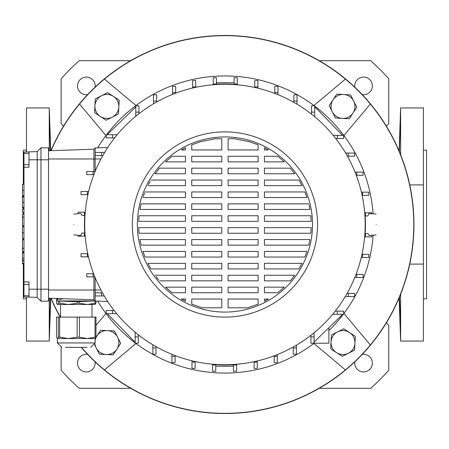 <?xml version="1.0" encoding="UTF-8"?>
<svg xmlns="http://www.w3.org/2000/svg" width="449" height="449" viewBox="0 0 449 449"><rect width="100%" height="100%" fill="white"/><g stroke="black" fill="none" stroke-linecap="round" stroke-linejoin="round"><path stroke-width="0.67" d="M400.138 317.364C400.356 328.808 399.604 310.826 399.369 300.437C399.127 288.993 400.008 306.959 400.138 317.364L400.138 320.872M400.154 320.794L400.166 319.447M400.16 318.874L400.138 317.471M400.138 128.128L399.369 152.071L400.104 128.369M400.059 129.037L399.986 130.362M399.919 131.899L399.874 133.033M50.541 298.939L50.473 302.188M50.44 303.344L50.417 304.293M50.344 306.549L50.271 308.895M50.187 311.247L50.108 313.441M49.878 318.958L49.777 320.648M50.383 298.276L49.744 317.364C49.525 328.808 50.277 310.826 50.513 300.437L50.552 298.282M50.552 150.718L49.744 128.128L50.383 150.724M423.401 298.843L426.55 298.843L426.55 150.157L423.401 150.157M399.369 300.437L399.335 297.378M399.122 297.883L400.626 341.055L423.401 341.055L423.401 264.091L409.757 264.091M400.626 294.202L400.626 341.055M399.122 151.117L400.626 107.945L423.401 107.945L423.401 184.909L409.757 184.909M399.329 151.178L399.335 151.622M399.341 298.939L399.408 302.188M399.442 303.344L399.47 304.293M399.537 306.549L399.616 308.895M399.694 311.247L399.773 313.441M400.003 318.958L400.104 320.648M50.748 150.707L49.255 107.945L49.255 150.763M50.748 298.293L49.255 341.055L49.255 298.237M49.732 320.794L49.716 319.447M49.721 318.874L49.744 317.471M49.828 129.037L49.895 130.362M49.962 131.899L50.007 133.033M26.48 150.157L23.331 150.157L23.331 184.275M23.331 195.803L23.331 196.438M23.331 207.825L23.331 209.077M23.331 212.388L23.331 214.111M23.331 225.757L23.331 226.784M23.331 238.677L23.331 239.732M23.331 251.502L23.331 252.433M23.331 263.821L23.331 298.843L26.48 298.843M26.48 151.981L26.48 107.945L49.255 107.945M400.626 107.945L400.626 154.798M26.48 297.019L26.48 341.055L49.255 341.055M49.744 317.364L49.744 320.872M423.401 264.091L423.401 184.909M354.822 361.815A8.823 8.823 0 0 0 363.55 371.929A8.823 8.823 0 0 0 372.367 363.106A8.823 8.823 0 0 0 362.253 354.379M87.628 354.379A8.823 8.823 0 0 0 77.514 363.106A8.823 8.823 0 0 0 86.337 371.929A8.823 8.823 0 0 0 95.059 361.815M362.253 94.621A8.823 8.823 0 0 0 372.367 85.894A8.823 8.823 0 0 0 363.55 77.071A8.823 8.823 0 0 0 354.822 87.185M95.059 87.185A8.823 8.823 0 0 0 86.337 77.071A8.823 8.823 0 0 0 77.514 85.894A8.823 8.823 0 0 0 87.628 94.621M130.648 60.694L79.209 60.694A219.252 219.252 0 0 0 61.131 78.771L61.131 123.694L63.556 126.118M61.131 347.313L61.131 370.229A219.252 219.252 0 0 0 79.209 388.306L130.648 388.306M319.233 388.306L370.672 388.306A219.252 219.252 0 0 0 388.75 370.229L388.75 325.306L386.325 322.882M386.325 126.118L388.75 123.694L388.75 78.771A219.252 219.252 0 0 0 370.672 60.694L319.233 60.694M314.278 105.801A148.563 148.563 0 0 0 106.576 134.722M106.245 135.16A148.563 148.563 0 0 0 97.68 147.856M97.68 301.144A148.563 148.563 0 0 0 135.16 342.862M135.604 343.199A148.563 148.563 0 0 0 314.278 343.199M81.538 347.358A188.833 188.833 0 0 0 370.358 344.967A188.833 188.833 0 0 0 104.477 79.086A188.833 188.833 0 0 0 51.13 150.696M81.308 347.358A189.007 189.007 0 0 0 413.95 224.5A189.007 189.007 0 0 0 50.933 150.701M50.933 298.299A189.007 189.007 0 0 0 60.177 317.112M51.13 298.304A188.833 188.833 0 0 0 60.379 317.112M343.923 135.536L370.358 104.033M345.41 79.086L313.902 105.521M313.902 343.479L345.41 369.914M370.358 344.967L343.923 313.464M104.477 369.914L135.98 343.479M105.964 313.464L95.985 325.351M135.98 105.521L104.477 79.086M79.529 104.033L105.964 135.536M328.898 330.632A148.563 148.563 0 0 0 343.305 314.278M343.637 313.84A148.563 148.563 0 0 0 373.119 235.158M373.119 213.842A148.563 148.563 0 0 0 314.721 106.138M215.773 366.255L233.474 366.255M236.629 364.257L236.629 364.992L236.819 364.24M365.407 212.815L364.683 212.618M234.109 82.745L216.407 82.745M213.253 84.743L213.253 84.008L213.062 84.76M82.913 233.037L82.088 233.037L80.708 235.506L73.737 234.894M73.737 224.5C73.737 237.908 73.737 237.908 73.737 224.5C73.737 211.092 73.737 211.092 73.737 224.5M376.15 224.5C376.15 211.092 376.15 211.092 376.15 224.5C376.15 237.908 376.15 237.908 376.15 224.5M376.15 214.106L369.173 213.494L367.798 215.963L365.121 215.963M23.96 284.419L23.96 281.899L29 281.899L29 297.109L23.96 296.935L23.96 284.419L29 284.419M23.96 281.899L23.96 153.373L29 153.373M137.366 224.5A87.572 87.572 0 0 1 224.943 136.928A87.572 87.572 0 0 1 312.515 224.5A87.572 87.572 0 0 1 224.943 312.072A87.572 87.572 0 0 1 137.366 224.5M317.555 224.5A92.612 92.612 0 0 1 224.943 317.112A92.612 92.612 0 0 1 132.326 224.5A92.612 92.612 0 0 1 224.943 131.888A92.612 92.612 0 0 1 317.555 224.5M365.183 224.5A140.245 140.245 0 0 1 224.943 364.745A140.245 140.245 0 0 1 84.698 224.5A140.245 140.245 0 0 1 224.943 84.255A140.245 140.245 0 0 1 365.183 224.5M337.339 314.278L343.637 314.278L343.637 311.129L337.339 311.129L337.339 314.278L332.681 314.278M116.678 313.649L106.245 313.649L106.245 310.5L114.158 310.5M333.203 135.351L343.637 135.351L343.637 138.5L335.723 138.5M314.092 332.765L314.092 343.199L310.938 343.199L310.938 335.28M314.721 112.104L314.721 105.801L311.572 105.801L311.572 112.104L314.721 112.104L314.721 116.757M135.16 336.896L135.16 343.199L138.314 343.199L138.314 336.896L135.16 336.896L135.16 332.243M107.384 313.649L135.16 342.306M135.794 116.235L135.794 105.801L138.943 105.801L138.943 113.72M112.542 134.722L106.245 134.722L106.245 137.871L112.542 137.871L112.542 134.722L117.2 134.722M247.595 307.789L258.136 304.175L258.136 299.04L228.092 299.04L228.092 307.789L247.595 307.789M264.433 301.251L268.463 299.04L264.433 301.251L264.433 299.04L268.463 299.04M277.796 292.737L284.324 287.141L264.433 287.141L264.433 292.737L277.796 292.737M290.329 280.838L294.763 275.243L264.433 275.243L264.433 280.838L290.329 280.838M298.933 268.94L302.02 263.344L264.433 263.344L264.433 268.94L298.933 268.94M304.882 257.047L306.942 251.446L264.433 251.446L264.433 257.047L304.882 257.047M308.749 245.148L309.933 239.547L264.433 239.547L264.433 245.148L308.749 245.148M310.809 233.25L311.196 227.649L264.433 227.649L264.433 233.25L310.809 233.25M311.196 221.351L310.809 215.75L264.433 215.75L264.433 221.351L311.196 221.351M308.749 203.852L264.433 203.852L264.433 209.453L309.933 209.453L309.019 204.969M306.942 197.554L304.882 191.953L264.433 191.953L264.433 197.554L306.942 197.554M302.02 185.656L298.933 180.06L302.02 185.656L264.433 185.656L264.433 180.06L298.933 180.06M294.763 173.757L290.329 168.162L264.433 168.162L264.433 173.757L294.763 173.757M284.324 161.859L277.796 156.263L264.433 156.263L264.433 161.859L284.324 161.859M268.463 149.96L264.433 147.749L264.433 149.96L268.463 149.96M258.136 144.825L249.1 141.637L234.49 138.719L228.092 138.719L228.092 149.96L258.136 149.96L258.136 144.825M202.286 307.789L221.789 307.789L221.789 299.04L191.751 299.04L191.751 304.175L202.286 307.789M215.391 138.719L200.782 141.637L191.751 144.825L200.782 141.637L215.391 138.719L221.789 138.719L221.789 149.96L191.751 149.96L191.751 144.825M185.448 147.749L181.418 149.96L185.448 147.749L185.448 149.96L181.418 149.96M172.085 156.263L165.558 161.859L172.085 156.263L185.448 156.263L185.448 161.859L165.558 161.859M159.552 168.162L155.118 173.757L159.552 168.162L185.448 168.162L185.448 173.757L155.118 173.757M150.191 181.34L148.445 184.517M144.612 192.924L143.321 196.421M141.132 203.852L139.948 209.453L185.448 209.453L185.448 203.852L141.132 203.852M139.072 215.75L138.685 221.351L139.072 215.75L185.448 215.75L185.448 221.351L138.685 221.351M138.685 227.649L139.072 233.25L138.685 227.649L185.448 227.649L185.448 233.25L139.072 233.25M139.948 239.547L141.132 245.148L139.948 239.547L185.448 239.547L185.448 245.148L141.132 245.148M142.939 251.446L144.999 257.047L142.939 251.446L185.448 251.446L185.448 257.047L144.999 257.047M147.861 263.344L150.948 268.94L147.861 263.344L185.448 263.344L185.448 268.94L150.948 268.94M156.1 276.567L158.626 279.749M165.558 287.141L172.085 292.737L185.448 292.737L185.448 287.141L165.558 287.141M181.418 299.04L185.448 301.251L185.448 299.04L181.418 299.04L182.215 299.5M221.789 287.141L221.789 292.737L191.751 292.737L191.751 287.141L221.789 287.141M228.092 292.737L228.092 287.141L258.136 287.141L258.136 292.737L228.092 292.737M221.789 275.243L221.789 280.838L191.751 280.838L191.751 275.243L221.789 275.243M228.092 280.838L228.092 275.243L258.136 275.243L258.136 280.838L228.092 280.838M155.118 275.243L185.448 275.243L185.448 280.838L159.552 280.838M221.789 263.344L221.789 268.94L191.751 268.94L191.751 263.344L221.789 263.344M228.092 268.94L228.092 263.344L258.136 263.344L258.136 268.94L228.092 268.94M221.789 251.446L221.789 257.047L191.751 257.047L191.751 251.446L221.789 251.446M228.092 257.047L228.092 251.446L258.136 251.446L258.136 257.047L228.092 257.047M221.789 239.547L221.789 245.148L191.751 245.148L191.751 239.547L221.789 239.547M228.092 245.148L228.092 239.547L258.136 239.547L258.136 245.148L228.092 245.148M221.789 227.649L221.789 233.25L191.751 233.25L191.751 227.649L221.789 227.649M228.092 233.25L228.092 227.649L258.136 227.649L258.136 233.25L228.092 233.25M221.789 215.75L221.789 221.351L191.751 221.351L191.751 215.75L221.789 215.75M228.092 221.351L228.092 215.75L258.136 215.75L258.136 221.351L228.092 221.351M221.789 203.852L221.789 209.453L191.751 209.453L191.751 203.852L221.789 203.852M228.092 209.453L228.092 203.852L258.136 203.852L258.136 209.453L228.092 209.453M221.789 191.953L221.789 197.554L191.751 197.554L191.751 191.953L221.789 191.953M228.092 197.554L228.092 191.953L258.136 191.953L258.136 197.554L228.092 197.554M144.999 191.953L185.448 191.953L185.448 197.554L142.939 197.554M221.789 180.06L221.789 185.656L191.751 185.656L191.751 180.06L221.789 180.06M228.092 185.656L228.092 180.06L258.136 180.06L258.136 185.656L228.092 185.656M150.948 180.06L185.448 180.06L185.448 185.656L147.861 185.656M221.789 168.162L221.789 173.757L191.751 173.757L191.751 168.162L221.789 168.162M228.092 173.757L228.092 168.162L258.136 168.162L258.136 173.757L228.092 173.757M221.789 156.263L221.789 161.859L191.751 161.859L191.751 156.263L221.789 156.263M228.092 161.859L228.092 156.263L258.136 156.263L258.136 161.859L228.092 161.859M234.445 364.42L234.389 364.678A140.498 140.498 0 0 1 215.492 364.678L215.436 364.42M85.018 234.008L84.766 233.951A140.498 140.498 0 0 1 84.766 215.049L85.018 214.992M215.436 84.58L215.492 84.322A140.498 140.498 0 0 1 234.389 84.322L234.445 84.58M364.863 214.992L365.121 215.049A140.498 140.498 0 0 1 365.121 233.951L364.863 234.008M364.7 212.815L371.733 212.815L371.733 213.718M29 297.109L37.194 297.395L37.194 151.605L23.96 152.065L23.96 153.373M84.704 233.037L82.088 233.037M365.177 215.963L367.798 215.963M365.435 212.815L365.435 215.963M365.138 233.665L367.961 233.665L369.173 235.506L376.15 234.894M365.435 233.665L365.435 236.814L371.733 236.814L371.733 235.282M107.721 147.502L95.154 147.94L93.897 149.203L48.531 150.785M95.154 277.645L95.154 301.06L93.897 299.797L48.531 298.215M138.314 334.791L138.314 336.896M112.542 313.649L112.542 310.5M362.539 195.315L368.842 195.315L368.842 192.166L362.539 192.166L362.539 195.315L362.113 195.315M361.406 192.166L362.539 192.166M348.357 296.576L354.654 296.576L354.654 293.427L348.357 293.427L348.357 296.576L345.247 296.576M347.077 293.427L348.357 293.427M93.897 299.797L93.897 276.887M93.897 171.484L93.897 149.203M175.705 92.629L175.705 86.331L172.556 86.331L172.556 92.629L175.705 92.629L175.705 93.184M172.556 94.408L172.556 92.629M277.953 92.629L277.953 86.331L274.805 86.331L274.805 92.629L277.953 92.629L277.953 94.66M274.805 93.42L274.805 92.629M95.154 147.94L95.154 171.355M314.092 336.896L310.938 336.896M328.898 327.708L328.898 343.199L314.092 343.199M335.229 311.129L337.339 311.129M212.624 364.992L212.624 371.295L215.773 371.295L215.773 364.992L212.624 364.992L212.624 364.201M233.474 364.992L233.474 371.295L236.629 371.295L236.629 364.992L215.773 364.695L215.773 364.992M195.753 86.898L195.753 80.601L192.604 80.601L192.604 86.898L195.753 86.898L195.753 87.325M192.604 88.032L192.604 86.898M297.019 101.087L297.019 94.784L293.865 94.784L293.865 101.087L297.019 101.087L297.019 104.196M293.865 102.361L293.865 101.087M293.236 347.913L293.236 354.216L296.385 354.216L296.385 347.913L293.236 347.913L293.236 346.993M296.385 345.18L296.385 347.913M191.976 362.102L191.976 368.399L195.124 368.399L195.124 362.102L191.976 362.102L191.976 360.816M195.124 361.54L195.124 362.102M337.339 135.351L337.339 138.5M311.572 114.209L311.572 112.104M114.652 137.871L112.542 137.871M135.794 112.104L138.943 112.104M364.644 236.814L365.435 236.814M216.407 84.008L216.407 77.705L213.253 77.705L213.253 84.008L234.109 84.305L234.109 77.705L237.257 77.705L237.257 84.799M107.721 301.498L95.154 301.06M274.176 356.371L274.176 362.669L277.325 362.669L277.325 356.371L274.176 356.371L274.176 355.816M277.325 354.592L277.325 356.371M171.928 356.371L171.928 362.669L175.076 362.669L175.076 356.371L171.928 356.371L171.928 354.34M175.076 355.58L175.076 356.371M348.357 156.207L354.654 156.207L354.654 153.053L348.357 153.053L348.357 156.207L347.431 156.207M345.623 153.053L348.357 153.053M362.539 257.468L368.842 257.468L368.842 254.314L362.539 254.314L362.539 257.468L361.254 257.468M361.978 254.314L362.539 254.314M234.109 84.008L237.257 84.008M254.128 362.102L254.128 368.399L257.277 368.399L257.277 362.102L254.128 362.102L254.128 361.675M257.277 360.968L257.277 362.102M152.868 347.913L152.868 354.216L156.016 354.216L156.016 347.913L152.868 347.913L152.868 344.804M156.016 346.639L156.016 347.913M356.809 175.267L363.112 175.267L363.112 172.113L356.809 172.113L356.809 175.267L356.259 175.267M355.036 172.113L356.809 172.113M356.809 277.516L363.112 277.516L363.112 274.367L356.809 274.367L356.809 277.516L354.777 277.516M356.023 274.367L356.809 274.367M156.645 101.087L156.645 94.784L153.496 94.784L153.496 101.087L156.645 101.087L156.645 102.007M153.496 103.82L153.496 101.087M257.906 86.898L257.906 80.601L254.757 80.601L254.757 86.898L257.906 86.898L257.906 88.184M254.757 87.46L254.757 86.898M87.342 191.532L81.039 191.532L81.039 194.686L87.342 194.686L87.342 191.532L88.627 191.532M87.903 194.686L87.342 194.686M93.072 273.733L86.769 273.733L86.769 276.887L93.072 276.887L93.072 273.733L93.622 273.733M94.846 276.887L93.072 276.887M85.237 212.186L78.148 212.186L78.148 213.718M84.743 215.335L81.92 215.335L80.708 213.494L73.737 214.106M84.451 215.335L84.451 212.186M101.525 292.793L95.227 292.793L95.227 295.947L101.525 295.947L101.525 292.793L102.451 292.793M104.258 295.947L101.525 295.947M101.525 152.424L95.227 152.424L95.227 155.573L101.525 155.573L101.525 152.424L104.634 152.424M102.804 155.573L101.525 155.573M85.187 236.185L78.148 236.185L78.148 235.282M84.451 236.185L84.451 233.037M93.072 171.484L86.769 171.484L86.769 174.633L93.072 174.633L93.072 171.484L95.104 171.484M93.863 174.633L93.072 174.633M87.342 253.685L81.039 253.685L81.039 256.834L87.342 256.834L87.342 253.685L87.768 253.685M88.475 256.834L87.342 256.834M48.531 159.793L48.531 147.828L40.971 147.828L40.971 159.793L48.531 159.793L48.531 301.172L40.971 301.172L40.971 159.793L29 159.793L29 167.236L23.96 167.236M37.194 297.395L40.971 301.172M37.194 151.605L40.971 147.828M29 151.891L29 159.793M23.96 195.803L22.45 195.803L23.96 195.736M22.45 195.736L22.45 184.275L23.96 184.275M23.96 209.077L22.45 209.077L22.45 212.388L23.96 212.388M22.45 217.299L22.45 225.757L22.45 214.111L23.96 214.111M22.45 217.142L23.96 217.142M22.45 217.103L23.96 217.103M23.96 238.677L22.45 238.677L22.45 226.784L23.96 226.784M23.96 260.414L22.45 260.414L22.45 252.433L23.96 252.433L22.45 252.433M22.45 253.017L23.96 253.017M23.96 207.825L22.45 207.825L22.45 196.438L23.96 196.438L22.45 196.438M22.45 207.427L23.96 207.427M22.45 197.021L23.96 197.021M23.96 263.322L22.45 263.322L22.45 260.908M23.96 251.502L22.45 251.502L22.45 239.732L22.45 248.437M22.45 248.325L23.96 248.325M22.45 248.303L23.96 248.303M107.188 134.666L135.794 106.941M314.721 106.688L342.497 135.351M342.565 314.457L314.092 342.059M58.359 317.112L59.689 317.112L59.689 337.21L58.359 337.21L58.359 317.112L56.523 317.112L56.523 337.21L57.438 338.535L58.359 337.21M59.689 301.043L59.689 303.187L58.359 303.187L58.359 300.987M63.101 298.72L59.689 299.539M86.966 347.358L65.543 347.358M61.766 347.358L57.354 342.946L95.154 342.946L95.154 338.535L57.438 338.535M77.138 317.112L79.417 317.112L79.417 337.21L77.138 337.21L77.138 317.112L59.689 317.112M95.036 317.112L95.985 317.112L95.985 337.21L95.036 337.21L95.036 317.112L79.417 317.112M59.689 337.21L68.411 338.535L77.138 337.21M79.417 337.21L87.229 338.535L95.036 337.21M95.985 337.21L95.07 338.535M95.244 304.461L57.354 304.512L58.359 303.187M58.359 299.539L57.438 298.215L56.523 299.539L56.523 303.187L57.438 304.512M59.689 303.187L68.411 304.512L77.138 303.187L77.138 301.627M79.417 301.61L79.417 303.187L87.229 304.512L95.036 303.187L95.036 300.953L57.354 300.948L74.983 301.689L76.257 301.419M79.417 303.187L77.138 303.187M95.985 301.088L95.985 303.187L95.07 304.512M95.985 303.187L95.036 303.187M95.048 300.953L77.525 301.689L75.062 301.397L73.995 301.447L74.983 301.689M94.93 105.784A11.971 11.971 0 0 1 101.48 95.76L107.648 92.64L119.215 100.2L118.457 114.001L106.121 120.242L94.554 112.682L95.311 98.881L101.48 95.76A11.971 11.971 0 0 1 118.839 107.103A11.971 11.971 0 0 1 100.335 116.465A11.971 11.971 0 0 1 94.93 105.784M343.659 94.492A11.971 11.971 0 0 1 353.677 101.036L356.798 107.204L349.238 118.777L335.437 118.014L329.196 105.683L336.756 94.11L350.557 94.874L353.677 101.036A11.971 11.971 0 0 1 342.34 118.396A11.971 11.971 0 0 1 332.978 99.897A11.971 11.971 0 0 1 343.659 94.492M354.951 343.216A11.971 11.971 0 0 1 348.402 353.24L342.239 356.36L330.666 348.8L331.424 334.999L343.76 328.758L355.333 336.318L354.57 350.119L348.402 353.24A11.971 11.971 0 0 1 331.048 341.897A11.971 11.971 0 0 1 349.546 332.535A11.971 11.971 0 0 1 354.951 343.216M95.85 337.558L100.643 330.223L114.444 330.986L120.686 343.317L113.126 354.89L106.222 354.508A11.971 11.971 0 0 1 96.204 347.964L94.677 344.944M95.154 340.162A11.971 11.971 0 0 1 117.565 337.154A11.971 11.971 0 0 1 106.222 354.508L99.324 354.126L96.204 347.964A11.971 11.971 0 0 1 95.008 344.069M100.946 290.02L48.531 290.02M100.946 158.98L48.531 158.98M29 289.207L48.531 289.207M22.45 190.297L23.96 190.297M22.45 232.812L23.96 232.812M22.45 258.394L23.96 258.394M22.45 202.404L23.96 202.404M22.45 260.914L23.96 260.914M23.96 295.762L29 295.762M23.96 164.716L29 164.716M22.45 225.757L23.96 225.757M22.45 263.821L23.96 263.821M22.45 239.732L23.96 239.732M60.503 317.112L60.503 304.512M57.354 342.946L57.354 338.535M95.154 342.946L90.743 347.358M92.006 317.112L92.006 304.512M57.354 298.523L57.354 300.948"/></g></svg>
